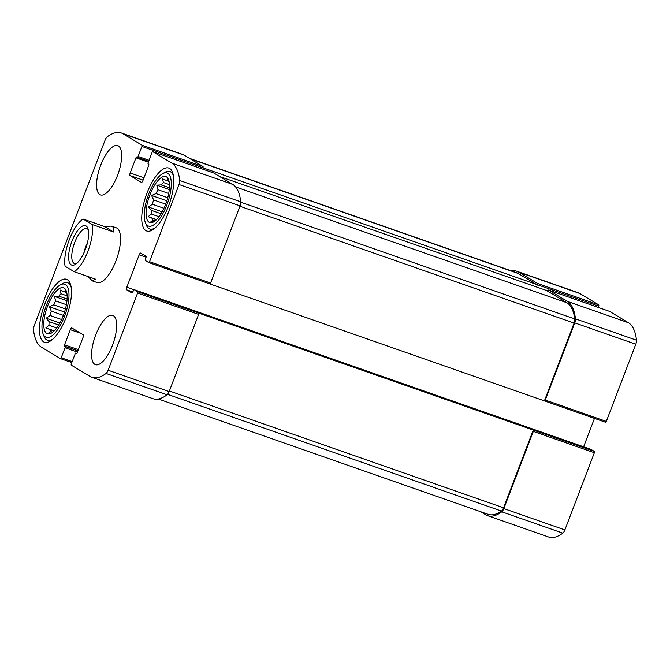 <?xml version="1.0" encoding="UTF-8"?>
<svg xmlns="http://www.w3.org/2000/svg" width="670" height="670" viewBox="0 0 670 670"><rect width="100%" height="100%" fill="white"/><g stroke="black" fill="none" stroke-linecap="round" stroke-linejoin="round"><path stroke-width="1" d="M209.936 283.929L544.501 400.92A1.156 0.427 -70.7 0 0 544.526 400.936A1.156 0.427 -70.7 0 0 545.288 400.065L574.76 322.881A4.64 1.717 -70.7 0 0 575.463 318.853A67.854 25.091 -70.7 0 0 567.423 301.408L548.529 290.043A1.156 0.427 -70.7 0 0 548.495 290.026A1.156 0.427 -70.7 0 0 547.742 290.897L219.542 176.461M605.563 422.276L544.526 400.936L605.538 422.259A1.156 0.427 -70.7 0 0 605.563 422.276A1.156 0.427 -70.7 0 0 606.325 421.405L635.797 344.221A4.64 1.717 -70.7 0 0 636.5 340.192A67.854 25.091 -70.7 0 0 628.46 322.747L609.566 311.382A1.156 0.427 -70.7 0 0 609.533 311.366A1.156 0.427 -70.7 0 0 609.499 311.357M152.015 152.551L148.196 162.542A1.156 0.427 -70.7 0 0 148.162 163.849L148.723 164.192A1.156 0.427 -70.7 0 1 148.681 165.49L142.903 180.624A2.32 0.854 -70.7 0 1 141.387 182.366A2.32 0.854 -70.7 0 1 141.328 182.332L130.106 175.582A2.32 0.854 -70.7 0 1 130.181 172.969L135.96 157.844A1.156 0.427 -70.7 0 1 136.714 156.973A1.156 0.427 -70.7 0 1 136.747 156.981L137.308 157.324A1.156 0.427 -70.7 0 0 137.333 157.333A1.156 0.427 -70.7 0 0 138.095 156.47L141.906 146.47A1.156 0.427 -70.7 0 0 141.948 145.164L123.045 133.791A67.854 25.091 -70.7 0 0 121.295 132.97A67.854 25.091 -70.7 0 0 107.183 136.856A4.64 1.717 -70.7 0 0 105.123 140.072L34.204 325.779A4.64 1.717 -70.7 0 0 33.5 329.808A67.854 25.091 -70.7 0 0 41.54 347.253L60.434 358.618A1.156 0.427 -70.7 0 0 60.468 358.634A1.156 0.427 -70.7 0 0 61.221 357.763L65.04 347.764A1.156 0.427 -70.7 0 0 65.082 346.457L64.521 346.122A1.156 0.427 -70.7 0 1 64.555 344.816L70.333 329.682A2.32 0.854 -70.7 0 1 71.849 327.948A2.32 0.854 -70.7 0 1 71.908 327.973L83.139 334.724A2.32 0.854 -70.7 0 1 83.063 337.337L77.285 352.47A1.156 0.427 -70.7 0 1 76.522 353.341A1.156 0.427 -70.7 0 0 76.522 353.341L75.936 352.99A1.156 0.427 -70.7 0 0 75.903 352.973A1.156 0.427 -70.7 0 0 75.149 353.844L71.33 363.844A1.156 0.427 -70.7 0 0 71.288 365.15L90.19 376.515A67.854 25.091 -70.7 0 0 91.941 377.336A67.854 25.091 -70.7 0 0 106.061 373.45A4.64 1.717 -70.7 0 0 108.121 370.242L137.593 293.058A1.156 0.427 -70.7 0 0 137.635 291.752L134.167 289.666A1.156 0.427 -70.7 0 0 134.142 289.658A1.156 0.427 -70.7 0 0 133.38 290.52L132.769 292.145A1.156 0.427 -70.7 0 1 132.007 293.016A1.156 0.427 -70.7 0 0 132.007 293.016L126.739 289.85A2.32 0.854 -70.7 0 1 126.814 287.237L139.192 254.818A2.32 0.854 -70.7 0 1 140.708 253.076A2.32 0.854 -70.7 0 1 140.767 253.101L146.01 256.25A1.156 0.427 -70.7 0 1 145.968 257.556L145.357 259.181A1.156 0.427 -70.7 0 0 145.315 260.488L148.773 262.573A1.156 0.427 -70.7 0 0 148.807 262.581A1.156 0.427 -70.7 0 0 149.561 261.71L179.032 184.526A4.64 1.717 -70.7 0 0 179.736 180.498A67.854 25.091 -70.7 0 0 171.704 163.061L152.802 151.688A1.156 0.427 -70.7 0 0 152.768 151.68A1.156 0.427 -70.7 0 0 152.015 152.551M598.193 307.404L598.67 306.156L202.943 167.81A1.156 0.427 -70.7 0 0 202.985 166.503L141.948 145.164M537.633 284.817A1.156 0.427 -70.7 0 0 537.675 283.51L518.773 272.146A67.854 25.091 -70.7 0 0 517.022 271.325A67.854 25.091 -70.7 0 0 511.679 270.99M598.67 306.156A1.156 0.427 -70.7 0 0 598.712 304.85L579.81 293.485A67.854 25.091 -70.7 0 0 578.059 292.664L517.022 271.325M590.873 449.336A1.156 0.427 -70.7 0 1 590.898 449.344A1.156 0.427 -70.7 0 1 590.932 449.361L594.391 451.438A1.156 0.427 -70.7 0 1 594.357 452.744L564.877 529.928A4.64 1.717 -70.7 0 1 562.817 533.144A67.854 25.091 -70.7 0 1 548.705 537.03L487.668 515.691A67.854 25.091 -70.7 0 1 485.918 514.87L480.675 511.713M487.668 515.691A67.854 25.091 -70.7 0 0 501.78 511.805A4.64 1.717 -70.7 0 0 503.84 508.589L533.32 431.405A1.156 0.427 -70.7 0 0 533.354 430.098L137.635 291.752M209.844 283.921L148.807 262.581L209.811 283.913A1.156 0.427 -70.7 0 0 209.844 283.921A1.156 0.427 -70.7 0 0 210.598 283.05L149.561 261.71M213.78 173.011A1.156 0.427 -70.7 0 1 213.805 173.019A1.156 0.427 -70.7 0 1 213.839 173.028L232.741 184.401A67.854 25.091 -70.7 0 1 240.773 201.838A4.64 1.717 -70.7 0 1 240.069 205.866L210.598 283.05M121.295 132.97L182.332 154.309A67.854 25.091 -70.7 0 1 184.083 155.13L202.985 166.503M91.941 377.336L152.978 398.675A67.854 25.091 -70.7 0 0 167.098 394.789A4.64 1.717 -70.7 0 0 169.158 391.582L108.121 370.242M198.672 313.091A1.156 0.427 -70.7 0 1 198.63 314.397L169.158 391.582M583.62 446.798L594.474 418.398M95.701 334.975A26.097 9.648 -70.7 0 0 95.509 364.673A26.097 9.648 -70.7 0 0 112.543 345.1A26.097 9.648 -70.7 0 0 112.736 315.403A26.097 9.648 -70.7 0 0 95.701 334.975M100.701 165.205A26.097 9.648 -70.7 0 0 100.508 194.903A26.097 9.648 -70.7 0 0 117.543 175.339A26.097 9.648 -70.7 0 0 117.736 145.633A26.097 9.648 -70.7 0 0 100.701 165.205M168.53 206.008A33.349 12.328 109.3 0 1 146.772 231.016A33.349 12.328 109.3 0 1 146.135 195.464A33.349 12.328 109.3 0 1 168.781 168.061A33.349 12.328 109.3 0 1 168.53 206.008M66.23 317.245A33.349 12.328 109.3 0 1 44.463 342.253A33.349 12.328 109.3 0 1 43.826 306.701A33.349 12.328 109.3 0 1 66.472 279.298A33.349 12.328 109.3 0 1 66.23 317.245M88.021 276.543L92.259 280.847L97.049 282.531A28.994 10.72 -70.7 0 0 115.977 260.781A28.994 10.72 -70.7 0 0 116.186 227.783L111.396 226.108L104.453 226.51L83.088 219.04L92.217 224.525L113.582 231.996C114.344 228.889 113.615 226.929 111.396 226.108M544.409 400.861L574.106 323.099A4.64 1.717 -70.7 0 0 574.793 318.979A67.854 25.091 -70.7 0 0 566.912 302.765L547.633 291.165M158.321 399.01L488.179 514.342A67.854 25.091 -70.7 0 0 501.445 511.068A4.64 1.717 -70.7 0 0 503.564 507.81L533.261 430.048M537.533 285.093L518.253 273.494A67.854 25.091 -70.7 0 0 516.503 272.673L189.325 158.287M63.323 315.503A24.354 9.003 109.3 0 1 49.597 333.836A24.354 9.003 109.3 0 1 46.967 307.798A24.354 9.003 109.3 0 1 65.241 289.08A24.354 9.003 109.3 0 1 63.323 315.503M64.546 316.232A28.123 10.402 109.3 0 1 43.047 333.769A28.123 10.402 109.3 0 1 45.652 307.346A28.123 10.402 109.3 0 1 60.074 285.052A28.123 10.402 109.3 0 1 64.546 316.232M65.936 290.202L65.199 289.423L65.978 291.484L66.498 291.668M66.975 300.771L54.479 296.4L58.843 296.132A21.75 8.04 109.3 0 1 61.037 293.745L60.3 290.077L64.136 291.735A21.75 8.04 109.3 0 1 65.978 291.484M54.479 296.4L55.66 300.947L66.397 304.699M64.538 312.044L49.304 306.709L53.701 304.833A21.75 8.04 109.3 0 1 55.66 300.947M49.304 306.709L51.297 311.148L63.374 315.369M59.856 323.041L46.146 318.242L50.099 315.495A21.75 8.04 109.3 0 1 51.297 311.148M46.146 318.242L49.111 321.617L58.726 324.984M54.253 330.838L45.861 327.898L49.002 325.26A21.75 8.04 109.3 0 1 49.111 321.617M45.861 327.898L54.01 331.072M51.649 332.948L48.525 333.099L50.694 331.516A21.75 8.04 109.3 0 1 49.689 329.556M50.694 331.516L52.696 332.22M49.002 325.26L56.715 327.957M50.099 315.495L61.632 319.523M53.701 304.833L65.442 308.937M58.843 296.132L67.109 299.029M61.037 293.745L67.142 295.88M64.136 291.735L66.749 292.648M52.93 339.079A30.443 11.256 109.3 0 1 47.453 340.226A30.443 11.256 109.3 0 1 44.053 336.373L43.047 333.769M60.074 285.052L62.494 283.636A30.443 11.256 109.3 0 1 67.553 282.748A30.443 11.256 109.3 0 1 71.112 287.053M165.632 204.266A24.354 9.003 109.3 0 1 151.906 222.599A24.354 9.003 109.3 0 1 149.276 196.561A24.354 9.003 109.3 0 1 167.55 177.843A24.354 9.003 109.3 0 1 165.632 204.266M166.847 204.995A28.123 10.402 109.3 0 1 145.348 222.532A28.123 10.402 109.3 0 1 147.953 196.101A28.123 10.402 109.3 0 1 162.383 173.815A28.123 10.402 109.3 0 1 166.847 204.995M168.245 178.965L167.508 178.186L168.287 180.247L168.806 180.431M169.276 189.535L156.788 185.163L161.143 184.895A21.75 8.04 109.3 0 1 163.346 182.508L162.609 178.84L166.445 180.49A21.75 8.04 109.3 0 1 168.287 180.247M156.788 185.163L157.969 189.711L168.706 193.463M166.847 200.799L151.604 195.472L156.01 193.596A21.75 8.04 109.3 0 1 157.969 189.711M151.604 195.472L153.597 199.911L165.683 204.132M162.165 211.795L148.447 207.005L152.408 204.258A21.75 8.04 109.3 0 1 153.597 199.911M148.447 207.005L151.412 210.38L161.035 213.747M156.562 219.601L148.171 216.661L151.311 214.023A21.75 8.04 109.3 0 1 151.412 210.38M148.171 216.661L156.319 219.835M153.949 221.711L150.834 221.862L153.003 220.279A21.75 8.04 109.3 0 1 151.998 218.32M153.003 220.279L155.005 220.983M151.311 214.023L159.024 216.72M152.408 204.258L163.941 208.286M156.01 193.596L167.751 197.7M161.143 184.895L169.418 187.793M163.346 182.508L169.443 184.644M166.445 180.49L169.049 181.403M155.239 227.842A30.443 11.256 109.3 0 1 149.762 228.989A30.443 11.256 109.3 0 1 146.362 225.137L145.348 222.532M162.383 173.815L164.795 172.399A30.443 11.256 109.3 0 1 169.853 171.503A30.443 11.256 109.3 0 1 173.421 175.816M92.217 224.525A28.994 10.72 109.3 0 1 88.005 250.999A28.994 10.72 109.3 0 1 74.194 271.71L65.074 266.224A28.994 10.72 109.3 0 1 69.286 239.743A28.994 10.72 109.3 0 1 83.088 219.04M74.194 271.71L95.559 279.181L92.259 280.847M71.908 241.326A20.879 7.722 109.3 0 1 87.862 228.311A20.879 7.722 109.3 0 1 85.927 247.925A20.879 7.722 109.3 0 1 75.224 264.466A20.879 7.722 109.3 0 1 71.908 241.326M113.582 231.996L104.453 226.51M76.497 263.578A18.559 6.859 109.3 0 1 74.554 263.603A18.559 6.859 109.3 0 1 74.688 242.481A18.559 6.859 109.3 0 1 86.807 228.571A18.559 6.859 109.3 0 1 88.306 229.802M83.876 252.984A18.559 6.859 109.3 0 1 85.877 246.392A18.559 6.859 109.3 0 1 87.477 242.682M606.325 421.405L545.288 400.065M635.797 344.221L574.76 322.881M636.5 340.192L575.463 318.853M628.46 322.747L567.423 301.408M609.566 311.382L548.529 290.043M202.943 167.81L141.906 146.47M149.058 160.298L138.095 156.47M598.712 304.85L537.675 283.51M579.81 293.485L518.773 272.146M77.427 352.093L65.04 347.764M72.184 361.599L61.221 357.763M562.817 533.144L501.78 511.805M564.877 529.928L503.84 508.589M594.357 452.744L533.32 431.405M594.391 451.438L533.354 430.098M590.932 449.361L134.167 289.666M240.069 205.866L179.032 184.526M240.773 201.838L179.736 180.498M232.741 184.401L171.704 163.061M213.839 173.028L152.802 151.688M143.095 180.121L130.106 175.582M143.983 177.801L130.181 172.969M148.338 162.173L135.96 157.844M148.673 161.294L137.367 157.341L148.673 161.303M184.083 155.13L123.045 133.791M60.468 358.634L71.807 362.596L60.501 358.643M77.871 350.929L65.082 346.457M77.921 350.804L64.521 346.122M78.365 349.639L64.555 344.816M80.886 333.375L70.333 329.682M167.098 394.789L106.061 373.45M198.63 314.397L137.593 293.058M132.827 291.978L126.739 289.85M133.908 289.716L126.814 287.237M146.077 257.221L139.192 254.818M574.106 323.099L239.927 206.26M574.793 318.979L240.806 202.214M566.912 302.765L235.631 186.938M501.445 511.068L167.575 394.345M503.564 507.81L169.384 390.978M518.253 273.494L190.163 158.79M609.533 311.366L548.495 290.026M213.805 173.019L152.768 151.68M590.898 449.344L134.142 289.658M47.453 340.226L50.166 341.172M67.553 282.748L70.258 283.695M149.762 228.989L152.475 229.936M169.853 171.503L172.567 172.458"/></g></svg>
